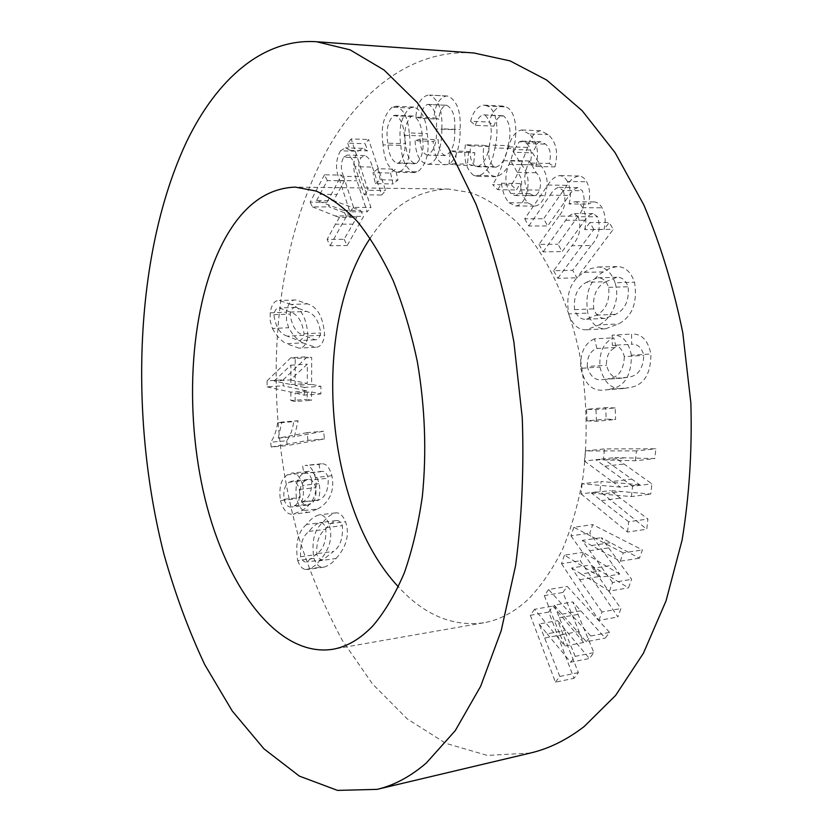 <?xml version="1.0" encoding="UTF-8"?>
<svg xmlns="http://www.w3.org/2000/svg" width="832" height="832" viewBox="0 0 832 832"><rect width="100%" height="100%" fill="white"/><g stroke="black" fill="none" stroke-linecap="round" stroke-linejoin="round"><path stroke-width="0.62" stroke-dasharray="4.16 3.12" d="M370.209 238.222L370.271 238.129C391.186 206.294 417.342 189.925 448.739 189.041L471.318 192.743C486.554 198.578 501.405 208.073 515.871 221.239C544.138 250.484 567.299 297.232 579.155 351.988C586.945 394.326 588.214 436.124 582.972 477.381C578.334 503.63 571.542 527.592 562.598 549.255C552.604 569.223 541.185 585.884 528.33 599.238C514.301 612.206 499.45 620.058 483.787 622.773C452.618 626.933 424.154 614.952 398.382 586.841M530.4 753.033L487.313 755.425L445.723 743.309L407.087 718.765L372.466 683.904L342.576 640.775C325.073 608.639 310.44 574.059 298.657 537.025C260.998 405.881 270.098 249.839 329.711 145.444C363.646 87.485 414.814 48.922 473.834 52.978M311.574 391.945L320.871 393.962L320.902 386.298L311.605 384.353L311.688 357.531L307.362 356.751L283.202 379.818L283.202 385.788L307.268 391.009L307.237 399.329L311.553 400.306L311.574 391.945L295.142 393.099L304.335 395.138L320.871 393.962M390.572 173.025L392.995 183.934L397.956 180.076L395.512 169.114L390.572 173.025L372.986 172.692L375.398 183.674L392.995 183.934M508.05 145.662C506.449 157.321 502.455 164.497 496.08 167.17L493.906 166.598C489.237 162.469 487.718 155.761 489.33 146.484L483.891 145.34C481.894 159.692 484.65 169.801 492.149 175.666L495.945 176.706C505.107 174.065 511.004 164.684 513.635 148.564C517.556 133.567 516.724 111.228 506.033 106.912L502.694 106.07C496.392 106.798 491.878 112.122 489.164 122.044L493.979 126.131C495.716 120.006 498.493 116.532 502.33 115.71L503.942 116.116C510.245 122.741 511.618 132.59 508.05 145.662L489.341 145.059C487.76 156.822 483.808 164.05 477.495 166.754L475.342 166.182L493.906 166.598M511.316 184.922L516.485 189.946L520.302 183.529C521.154 191.776 523.682 198.224 527.883 202.873L534.404 206.097C538.98 205.67 542.495 202.186 544.939 195.634C548.912 183.196 547.373 172.994 540.342 165.006L532.47 152.818L538.21 142.449L540.862 141.762L545.605 144.134C550.347 148.512 551.543 154.96 549.193 163.498L554.923 166.899C558.49 152.589 556.244 141.825 548.184 134.618L540.634 130.718C534.508 132.018 530.161 137.582 527.571 147.41L522.371 161.221C519.501 170.383 515.819 178.277 511.316 184.922L492.627 184.652L497.754 189.717L516.485 189.946M627.474 377.281L622.222 378.113C614.578 379.506 609.326 375.211 606.455 365.196C606.278 355.555 609.544 349.606 616.242 347.37L613.777 337.792C603.699 342.202 599.082 351.946 599.924 367.026C603.97 383.022 611.957 390.166 623.896 388.461L628.836 387.681C643.521 385.809 650.874 374.587 650.905 353.985C647.941 340.08 641.482 333.455 631.54 334.1L631.717 344.261C637.645 343.824 641.67 347.526 643.791 355.368C643.115 369.138 637.676 376.438 627.474 377.281L602.94 379.538C595.348 380.931 590.127 376.584 587.267 366.496L606.455 365.196M615.181 407.93L605.738 407.628L606.154 419.11L615.586 419.494L615.181 407.93L595.982 409.604L586.612 409.292L605.738 407.628M619.705 574.132L583.19 552.313L580.268 560.768L617.864 616.949L620.942 608.556L590.439 565.011L628.524 587.839L631.644 579.332L601.182 537.67L639.402 558.189L642.418 549.931L592.748 524.649L589.805 533.156L619.705 574.132L600.694 577.252L564.418 555.162L583.19 552.313M639.621 484.723L601.078 481.499L600.028 491.514L646.766 529.225L647.92 519.033L610.397 490.578L650.749 494.073L651.903 483.829L614.942 457.59L654.753 458.578L655.866 448.77L604.5 448.906L603.46 458.9L639.621 484.723L620.36 487.115L582.078 483.787L601.078 481.499M286.738 440.783L287.269 445.578L324.459 438.911L323.596 431.215L294.393 436.706L298.106 420.742L293.8 421.626C292.521 429.874 290.17 436.259 286.738 440.783L270.66 442.208L271.19 447.044L287.269 445.578M317.668 508.966C324.927 505.097 335.774 495.404 331.874 475.758C329.555 467.334 326.092 463.341 321.485 463.798L319.051 464.464L320.299 471.765L321.849 471.432C324.657 470.891 326.799 473.148 328.255 478.182C328.463 490.287 325.25 497.567 318.625 500.022L317.762 500.552C319.862 495.862 320.32 490.225 319.134 483.642C316.534 475.072 312.842 471.006 308.079 471.442L303.722 473.117C297.242 476.965 294.85 485.514 296.535 498.774C299.572 508.633 303.878 513.115 309.452 512.21L317.668 508.966L301.33 510.89C308.506 507.01 319.218 497.276 315.338 477.495L331.874 475.758M583.617 642.491L553.041 606.07L548.735 612.04L573.976 678.33L578.396 672.62L557.596 620.63L589.378 658.497L593.913 652.652L572.842 601.931L605.207 638.092L609.627 632.414L567.226 586.435L562.848 592.488L583.617 642.491L564.949 646.079L534.57 609.274L553.041 606.07M336.066 558.49C342.014 551.793 351.312 539.094 345.54 521.706C342.794 515.278 339.456 512.346 335.504 512.907C330.782 514.363 326.581 517.535 322.899 522.444C314.288 529.516 311.293 541.497 313.924 558.376C315.89 563.638 318.417 566.55 321.526 567.102L323.804 567.164C328.266 565.937 332.353 563.046 336.066 558.49L319.602 560.768C325.478 554.05 334.641 541.289 328.91 523.775L345.54 521.706M603.346 271.908C589.898 279.698 584.698 293.426 587.777 313.092C591.448 323.794 597.355 329.035 605.478 328.817L618.55 323.95C632.341 316.503 637.676 302.578 634.535 282.183C630.802 271.742 624.967 266.552 617.032 266.594L609.981 268.216L603.346 271.908L584.064 272.386C570.71 280.228 565.583 294.07 568.651 313.914L587.777 313.092M591.105 245.502L572.676 270.306L576.909 277.815L613.257 229.351L609.222 222.508L604.011 229.507C606.081 221.541 605.426 214.302 602.046 207.802C599.934 204.079 597.262 202.114 594.038 201.906L588.328 204.1C590.502 195.884 589.95 188.448 586.685 181.771C584.626 178.131 582.036 176.207 578.895 175.989C574.246 176.779 570.274 179.889 566.977 185.328L543.639 218.754L547.695 225.961L569.234 195.385C571.605 191.204 574.486 188.625 577.876 187.647L582.348 190.736C585.759 200.314 584.355 208.79 578.126 216.164L557.96 244.182L562.13 251.597L584.906 220.241C587.194 216.549 589.94 214.323 593.143 213.564L597.594 216.757C600.985 228.062 598.822 237.64 591.105 245.502L571.875 245.742L553.613 270.754L572.676 270.306M400.816 145.402C401.918 160.67 406.474 169.728 414.482 172.567L417.737 171.85C426.743 164.33 429.915 151.57 427.232 133.557C426.026 118.674 421.574 109.845 413.868 107.068L410.051 107.983C401.367 115.773 398.289 128.253 400.816 145.402L383.074 144.862C384.197 160.243 388.721 169.364 396.656 172.224L399.87 171.496L417.737 171.85M454.678 129.667C455.333 143.083 452.327 151.726 445.671 155.584L445.505 155.584C440.742 154.014 438.298 148.71 438.194 139.672L433.15 141.357C433.794 155.314 437.965 163.093 445.671 164.694C455.666 164.611 460.543 144.737 460.117 129.532C461.063 111.301 456.914 100.131 447.668 96.023L446.295 96.034C439.15 97.885 435.032 105.154 433.93 117.842L438.88 119.122C439.504 111.478 441.886 106.86 446.004 105.279L446.732 105.269C452.91 108.826 455.562 116.958 454.678 129.667L436.405 128.97C437.07 142.49 434.106 151.206 427.513 155.106L445.671 155.584M468.707 151.434L467.407 164.133L473.481 165.526L474.802 152.755L468.707 151.434L450.341 150.904L449.072 163.706L467.407 164.133M372.445 167.076L381.732 195L385.632 190.486L368.607 139.495L365.186 143.718L367.567 150.873L362.814 148.335L357.77 151.289C352.695 160.264 352.435 170.102 356.97 180.804L367.141 211.848L370.947 207.459L360.818 176.644C357.874 169.853 357.937 163.519 360.984 157.643L364.624 155.511C368.16 156.801 370.77 160.659 372.445 167.076L355.035 166.702L364.26 194.823L381.732 195M344.115 239.283L347.173 245.554L363.594 216.393L360.61 210.444L333.559 200.616L344.438 180.846L341.557 175.094L327.028 202.259L329.316 206.918L356.699 217.443L344.115 239.283L327.101 239.429L330.138 245.742L347.173 245.554M302.806 342.867L315.526 347.287C320.154 347.412 323.19 343.356 324.636 335.13C323.315 317.356 317.616 306.935 307.538 303.878L295.766 299.967C291.002 299.676 287.893 303.753 286.426 312.208L286.52 320.434L288.662 327.746C292.708 335.067 297.419 340.111 302.806 342.867L286.406 343.689L298.979 348.15C303.555 348.286 306.55 344.209 307.975 335.92L324.636 335.13M534.57 609.274L530.306 615.285L548.735 612.04M530.306 615.285L555.433 682.188L573.976 678.33M555.433 682.188L559.811 676.447L578.396 672.62M559.811 676.447L539.105 623.969L557.596 620.63M539.105 623.969L547.113 633.818L565.656 630.375M547.113 633.818L570.7 662.23L589.378 658.497M570.7 662.23L575.193 656.365L593.913 652.652M575.193 656.365L554.216 605.155L572.842 601.931M554.216 605.155L586.373 641.722L605.207 638.092M586.373 641.722L590.762 636.002L609.627 632.414M590.762 636.002L548.621 589.524L567.226 586.435M548.621 589.524L544.284 595.608L562.848 592.488M544.284 595.608L560.165 634.972L578.812 631.478M560.165 634.972L564.949 646.079M328.91 523.775C326.196 517.296 322.878 514.332 318.978 514.894C314.309 516.35 310.159 519.532 306.53 524.462L322.899 522.444M306.53 524.462C298.022 531.565 295.079 543.618 297.7 560.602L313.924 558.376M297.7 560.602C299.655 565.916 302.162 568.849 305.23 569.41L321.526 567.102M305.23 569.41L307.486 569.473C311.896 568.256 315.931 565.354 319.602 560.768M317.044 553.665L306.696 561.985C304.304 562.442 302.276 560.695 300.591 556.733C299.853 544.554 302.661 536.11 309.026 531.409C312.166 527.134 315.713 524.212 319.686 522.631C322.057 522.163 324.095 523.858 325.79 527.706C326.55 540.384 323.638 549.037 317.044 553.665L333.497 551.429L323.014 559.728C320.601 560.186 318.552 558.459 316.846 554.528C316.118 542.422 318.968 534.03 325.416 529.329C328.598 525.086 332.197 522.174 336.201 520.593C338.614 520.125 340.662 521.799 342.378 525.626C343.127 538.21 340.163 546.822 333.497 551.429M300.591 556.733L316.846 554.528M309.026 531.409L325.416 529.329M325.79 527.706L342.378 525.626M315.338 477.495C313.019 469.009 309.598 464.984 305.042 465.431L319.051 464.464M302.64 466.097L303.878 473.45L320.299 471.765M303.878 473.45L305.406 473.117C308.194 472.586 310.305 474.854 311.761 479.929L328.255 478.182M311.761 479.929C311.979 492.107 308.818 499.429 302.266 501.894L318.625 500.022M302.266 501.894L317.762 500.552M301.413 502.414C303.482 497.702 303.93 492.034 302.744 485.41L319.134 483.642M302.744 485.41C300.165 476.767 296.514 472.67 291.803 473.106L287.487 474.781L303.722 473.117M287.487 474.781C281.091 478.639 278.741 487.24 280.426 500.583L296.535 498.774M280.426 500.583C283.442 510.515 287.706 515.029 293.218 514.134L301.33 510.89M289.318 482.175L292.001 481.146C295.173 480.834 297.627 483.59 299.364 489.424C300.31 498.243 298.626 503.734 294.299 505.877L291.398 506.979C288.246 507.447 285.782 504.889 283.982 499.304C283.192 490.35 284.97 484.64 289.318 482.175L305.562 480.459L308.266 479.44C311.48 479.118 313.966 481.853 315.713 487.635C316.659 496.402 314.943 501.862 310.565 504.005L307.622 505.107C304.439 505.575 301.943 503.038 300.134 497.494C299.343 488.592 301.153 482.924 305.562 480.459M299.364 489.424L315.713 487.635M294.299 505.877L310.565 504.005M283.982 499.304L300.134 497.494M271.19 447.044L307.954 440.398L324.459 438.911M307.954 440.398L307.081 432.64L323.596 431.215M307.081 432.64L278.221 438.121L294.393 436.706M278.221 438.121L281.871 422.063L298.106 420.742M281.871 422.063L277.618 422.947L293.8 421.626M277.618 422.947C276.359 431.246 274.05 437.663 270.66 442.208M582.078 483.787L581.048 493.886L600.028 491.514M581.048 493.886L627.515 532.022L646.766 529.225M627.515 532.022L628.638 521.737L647.92 519.033M628.638 521.737L591.344 492.96L610.397 490.578M591.344 492.96L601.526 494.021L620.651 491.608M601.526 494.021L631.415 496.569L650.749 494.073M631.415 496.569L632.559 486.231L651.903 483.829M632.559 486.231L595.816 459.701L614.942 457.59M595.816 459.701L635.357 460.762L654.753 458.578M635.357 460.762L636.449 450.871L655.866 448.77M636.449 450.871L585.437 450.923L604.5 448.906M585.437 450.923L584.407 461.001L603.46 458.9M584.407 461.001L612.186 481.52L631.394 479.19M612.186 481.52L620.36 487.115M564.418 555.162L561.527 563.67L580.268 560.768M561.527 563.67L598.915 620.433L617.864 616.949M598.915 620.433L601.962 611.967L620.942 608.556M601.962 611.967L571.626 567.986L590.439 565.011M571.626 567.986L581.214 573.997L600.09 570.95M581.214 573.997L609.471 591.094L628.524 587.839M609.471 591.094L612.56 582.525L631.644 579.332M612.56 582.525L582.254 540.436L601.182 537.67M582.254 540.436L620.235 561.215L639.402 558.189M620.235 561.215L623.22 552.895L642.418 549.931M623.22 552.895L573.862 527.28L592.748 524.649M573.862 527.28L570.96 535.85L589.805 533.156M570.96 535.85L593.882 568.194L612.862 565.167M593.882 568.194L600.694 577.252M586.612 409.292L587.028 420.867L606.154 419.11M587.028 420.867L596.409 421.273L615.586 419.494M596.409 421.273L595.982 409.604M587.267 366.496C587.08 356.762 590.314 350.771 596.96 348.514L616.242 347.37M596.96 348.514L594.495 338.842L613.777 337.792M594.495 338.842C584.501 343.283 579.925 353.111 580.778 368.326L599.924 367.026M580.778 368.326C584.813 384.467 592.758 391.685 604.614 389.979L628.836 387.681M609.523 389.199C624.104 387.327 631.405 376.012 631.405 355.233L650.905 353.985M631.405 355.233C628.441 341.193 622.014 334.495 612.144 335.14L631.54 334.1M612.144 335.14L612.321 345.384L631.717 344.261M612.321 345.384C618.207 344.958 622.211 348.702 624.343 356.616L643.791 355.368M624.343 356.616C623.678 370.5 618.29 377.863 608.161 378.706M568.651 313.914C572.322 324.709 578.188 330.002 586.248 329.794L599.227 324.896L618.55 323.95M599.227 324.896C610.116 319.446 620.994 301.278 615.046 282.766L634.535 282.183M615.046 282.766C611.322 272.23 605.519 266.978 597.646 267.03L590.637 268.663L584.064 272.386M586.477 282.287L597.501 277.805C602.524 277.618 606.247 280.8 608.691 287.352C609.856 301.184 605.727 310.461 596.315 315.172L585.863 319.28C580.767 319.54 576.992 316.326 574.558 309.65C573.404 296.317 577.377 287.196 586.477 282.287L605.769 281.726L616.876 277.285C621.93 277.087 625.685 280.238 628.129 286.738C629.283 300.446 625.113 309.639 615.638 314.319L605.103 318.396C599.966 318.656 596.17 315.484 593.726 308.859C592.582 295.641 596.596 286.593 605.769 281.726M608.691 287.352L628.129 286.738M596.315 315.172L615.638 314.319M574.558 309.65L593.726 308.859M553.613 270.754L557.825 278.335L576.909 277.815M557.825 278.335L593.85 229.455L613.257 229.351M593.85 229.455L589.836 222.539L609.222 222.508M589.836 222.539L584.667 229.611L604.011 229.507M584.667 229.611C586.716 221.562 586.05 214.261 582.691 207.709L602.046 207.802M582.691 207.709C580.58 203.954 577.928 201.968 574.725 201.76L569.057 203.975L588.328 204.1M569.057 203.975C571.21 195.686 570.658 188.178 567.403 181.449L586.685 181.771M567.403 181.449C565.354 177.788 562.775 175.843 559.666 175.614C555.058 176.415 551.117 179.556 547.851 185.037L524.732 218.764L543.639 218.754M524.732 218.764L528.767 226.023L547.695 225.961M528.767 226.023L550.098 195.187L569.234 195.385M550.098 195.187C552.448 190.965 555.298 188.365 558.657 187.377L563.108 190.497L582.348 190.736M563.108 190.497C566.509 200.158 565.126 208.707 558.948 216.143L578.126 216.164M558.948 216.143L538.97 244.4L557.96 244.182M538.97 244.4L543.119 251.878L562.13 251.597M543.119 251.878L565.687 220.262C567.954 216.538 570.679 214.292 573.851 213.522L578.282 216.746L597.594 216.757M578.282 216.746C581.651 228.145 579.519 237.806 571.875 245.742M497.754 189.717L501.53 183.238L520.302 183.529M501.53 183.238C502.393 191.547 504.899 198.058 509.08 202.738L527.883 202.873M509.08 202.738L515.549 205.993C520.094 205.566 523.578 202.051 525.99 195.447L544.939 195.634M525.99 195.447C529.911 182.905 528.382 172.609 521.383 164.559L513.562 152.266L532.47 152.818M513.562 152.266L514.54 149.552L533.458 150.124M514.54 149.552L519.251 141.814L538.21 142.449M519.251 141.814L521.882 141.107L526.583 143.51L545.605 144.134M526.583 143.51C531.294 147.919 532.49 154.419 530.161 163.041L549.193 163.498M530.161 163.041L535.86 166.462L554.923 166.899M535.86 166.462C539.375 152.017 537.139 141.17 529.131 133.9L548.184 134.618M529.131 133.9L521.633 129.979C515.559 131.29 511.254 136.906 508.695 146.817L503.558 160.742C500.729 169.988 497.078 177.954 492.627 184.652M510.879 193.482C504.941 185.359 504.348 175.635 509.09 164.31L510.526 160.493L517.358 172.39C521.55 176.81 522.631 182.624 520.624 189.831C519.293 193.44 517.379 195.333 514.883 195.52L510.879 193.482L529.703 193.69C523.734 185.63 523.151 175.989 527.946 164.757L529.391 160.971L536.266 172.775C540.488 177.164 541.57 182.926 539.531 190.07C538.19 193.648 536.255 195.53 533.738 195.718L529.703 193.69M509.09 164.31L527.946 164.757M510.526 160.493L529.391 160.971M520.624 189.831L539.531 190.07M475.342 166.182C470.704 162.011 469.186 155.251 470.777 145.902L489.33 146.484M470.777 145.902L465.379 144.747L483.891 145.34M465.379 144.747C463.424 159.224 466.159 169.416 473.616 175.323L492.149 175.666M473.616 175.323L477.37 176.363C486.46 173.701 492.294 164.247 494.874 147.982L513.635 148.564M494.874 147.982C498.742 132.87 497.89 110.334 487.282 105.997L506.033 106.912M487.282 105.997L483.974 105.144C477.724 105.882 473.252 111.259 470.579 121.274L489.164 122.044M470.579 121.274L475.363 125.382L493.979 126.131M475.363 125.382C477.069 119.205 479.825 115.7 483.631 114.868L503.942 116.116M485.222 115.274C491.483 121.95 492.856 131.882 489.341 145.059M375.398 183.674L380.297 179.795L397.956 180.076M380.297 179.795L377.863 168.75L395.512 169.114M377.863 168.75L372.986 172.692M399.87 171.496C409.074 167.721 411.611 147.243 409.219 132.912L427.232 133.557M409.219 132.912C408.002 117.915 403.582 109.023 395.959 106.226L392.174 107.151L410.051 107.983M392.174 107.151C383.594 115.014 380.557 127.587 383.074 144.862M387.868 143.208C385.798 131.061 387.608 121.888 393.328 115.7L395.158 115.253C400.494 117.801 403.541 124.478 404.29 135.294C406.401 147.742 404.55 156.957 398.715 162.947L397.041 163.322C391.654 160.68 388.596 153.982 387.868 143.208L405.662 143.77C403.572 131.706 405.423 122.606 411.206 116.47L413.057 116.022C418.444 118.55 421.502 125.185 422.25 135.918C424.362 148.273 422.479 157.425 416.582 163.363L414.887 163.727C409.458 161.117 406.38 154.461 405.662 143.77M393.328 115.7L411.206 116.47M404.29 135.294L422.25 135.918M398.715 162.947L416.582 163.363M427.513 155.106L427.357 155.095C422.635 153.525 420.212 148.179 420.087 139.069L438.194 139.672M420.087 139.069L415.095 140.774L433.15 141.357M415.095 140.774C415.75 154.825 419.9 162.666 427.534 164.278L445.671 164.694M427.534 164.278C437.434 164.185 442.239 144.165 441.802 128.825L460.117 129.532M441.802 128.825C442.707 110.458 438.578 99.195 429.416 95.066L446.295 96.034M428.054 95.087C420.982 96.949 416.905 104.281 415.844 117.073L433.93 117.842M415.844 117.073L420.742 118.362L438.88 119.122M420.742 118.362C421.356 110.646 423.696 105.997 427.783 104.395L446.004 105.279M427.783 104.395L428.501 104.385C434.626 107.973 437.258 116.158 436.405 128.97M449.072 163.706L455.094 165.11L473.481 165.526M455.094 165.11L456.383 152.235L474.802 152.755M456.383 152.235L450.341 150.904M364.26 194.823L368.118 190.278L385.632 190.486M368.118 190.278L351.198 138.923L368.607 139.495M351.198 138.923L347.818 143.187L365.186 143.718M347.818 143.187L350.178 150.394L367.567 150.873M350.178 150.394L345.478 147.836L340.486 150.81L357.77 151.289M340.486 150.81C335.483 159.848 335.234 169.759 339.737 180.534L349.835 211.806L367.141 211.848M349.835 211.806L353.6 207.376L370.947 207.459M353.6 207.376L343.533 176.342L360.818 176.644M343.533 176.342C340.621 169.51 340.662 163.134 343.668 157.217L360.984 157.643M343.668 157.217L347.277 155.064C350.771 156.364 353.361 160.243 355.035 166.702M330.138 245.742L346.341 216.372L363.594 216.393M346.341 216.372L343.377 210.382L360.61 210.444M343.377 210.382L316.607 200.491L333.559 200.616M316.607 200.491L327.33 180.586L344.438 180.846M327.33 180.586L324.47 174.793L341.557 175.094M324.47 174.793L310.149 202.145L327.028 202.259M310.149 202.145L312.416 206.835L329.316 206.918M312.416 206.835L335.161 215.925L352.29 215.946M335.161 215.925L339.518 217.433L356.699 217.443M339.518 217.433L335.442 224.203L352.57 224.162M335.442 224.203L327.101 239.429M304.335 395.138L304.356 387.431L320.902 386.298M304.356 387.431L295.152 385.455L311.605 384.353M295.152 385.455L295.204 358.457L311.688 357.531M295.204 358.457L290.919 357.666L307.362 356.751M290.919 357.666L267.082 380.858L283.202 379.818M267.082 380.858L267.082 386.859L283.202 385.788M267.082 386.859L290.878 392.153L307.268 391.009M290.878 392.153L290.867 400.525L307.237 399.329M290.867 400.525L295.131 401.513L311.553 400.306M295.131 401.513L295.142 393.099M274.186 380.973L290.919 365.144L290.888 384.55L274.186 380.973L290.399 379.922L307.341 364.177L307.289 383.458L290.399 379.922M290.919 365.144L307.341 364.177M290.888 384.55L307.289 383.458M307.975 335.92C306.644 318.022 300.997 307.538 291.023 304.45L307.538 303.878M291.023 304.45L279.375 300.508C274.664 300.206 271.596 304.314 270.171 312.822L286.426 312.208M270.171 312.822L270.265 321.1L272.397 328.453L288.662 327.746M272.397 328.453C276.411 335.826 281.07 340.902 286.406 343.689M287.3 336.128C280.02 334.027 275.538 326.882 273.832 314.714C274.82 310.107 276.65 307.84 279.313 307.934L290.129 312.073C297.534 313.986 302.182 321.214 304.075 333.746C303.077 338.364 301.236 340.652 298.542 340.621L287.3 336.128L303.722 335.358C296.369 333.268 291.845 326.186 290.129 314.09C291.138 309.504 292.989 307.258 295.693 307.341L306.623 311.459C314.111 313.352 318.802 320.528 320.705 332.977C319.686 337.563 317.814 339.841 315.099 339.81L303.722 335.358M273.832 314.714L290.129 314.09M290.129 312.073L306.623 311.459M304.075 333.746L320.705 332.977M544.669 638.03L563.181 634.566M559.312 617.75L577.97 614.401M562.12 614.141L580.798 610.813M601.234 500.614L620.35 498.139M604.718 466.222L623.906 464.038M605.478 459.93L624.676 457.808M579.706 579.717L598.562 576.628M589.618 550.763L608.587 547.893M591.542 545.522L610.532 542.693M547.851 185.037L566.977 185.328M565.687 220.262L584.906 220.241M521.383 164.559L540.342 165.006M508.695 146.817L527.571 147.41M503.558 160.742L522.371 161.221M517.358 172.39L536.266 172.775M339.737 180.534L356.97 180.804M320.091 194.324L337.085 194.49M483.787 622.773L332.696 649.293M448.739 189.041L295.35 187.117M335.504 512.907L318.978 514.894M323.804 567.164L307.486 569.473M323.014 559.728L306.696 561.985M336.201 520.593L319.686 522.631M321.485 463.798L305.042 465.431M321.849 471.432L305.406 473.117M308.079 471.442L291.803 473.106M309.452 512.21L293.218 514.134M308.266 479.44L292.001 481.146M307.622 505.107L291.398 506.979M623.896 388.461L604.614 389.979M622.222 378.113L602.94 379.538M605.478 328.817L586.248 329.794M617.032 266.594L597.646 267.03M616.876 277.285L597.501 277.805M605.103 318.396L585.863 319.28M594.038 201.906L574.725 201.76M578.895 175.989L559.666 175.614M577.876 187.647L558.657 187.377M593.143 213.564L573.851 213.522M534.404 206.097L515.549 205.993M540.862 141.762L521.882 141.107M540.634 130.718L521.633 129.979M533.738 195.718L514.883 195.52M495.945 176.706L477.37 176.363M502.694 106.07L483.974 105.144M502.33 115.71L483.631 114.868M496.08 167.17L477.495 166.754M413.868 107.068L395.959 106.226M414.482 172.567L396.656 172.224M413.057 116.022L395.158 115.253M414.887 163.727L397.041 163.322M445.505 155.584L427.357 155.095M447.668 96.023L429.416 95.066M446.732 105.269L428.501 104.385M362.814 148.335L345.478 147.836M364.624 155.511L347.277 155.064M295.766 299.967L279.375 300.508M315.526 347.287L298.979 348.15M295.693 307.341L279.313 307.934M315.099 339.81L298.542 340.621"/><path stroke-width="1.25" d="M373.308 625.373C360.547 638.862 347.006 646.828 332.696 649.293C278.21 657.644 226.782 588.099 205.088 498.982C183.321 409.531 189.894 303.618 224.63 239.314C243.131 205.556 266.708 188.157 295.35 187.117L316.046 191.027C330.075 197.226 343.834 207.355 357.313 221.437C370.396 237.723 382.356 257.462 393.182 280.654C403.125 305.552 411.185 332.592 417.352 361.774C425.079 407.285 426.754 452.109 422.365 496.246C418.371 524.295 412.36 549.806 404.342 572.79C395.346 593.923 384.998 611.447 373.308 625.373M398.382 586.841C324.47 508.082 309.91 327.818 370.209 238.222M316.649 41.746L473.834 52.978L510.12 60.913L546.686 80.049L582.182 110.718L615.087 152.641L643.802 204.89C660.442 244.296 673.442 286.915 682.791 332.758L690.862 403C692.214 450.424 689.291 496.142 682.084 540.155L666.016 600.943L643.406 653.245L615.618 695.427L584.074 726.606C566.696 739.939 548.798 748.748 530.4 753.033L377.052 789.37L337.532 790.4L299.395 776.121L263.973 748.852L232.211 710.944L204.714 664.591C188.573 630.271 174.99 593.497 163.966 554.268C128.627 415.542 134.597 252.013 186.846 141.201C216.663 79.726 262.486 38.074 316.649 41.746L350.074 49.847L384.051 70.013L417.321 102.658L448.427 147.597L475.852 203.83C491.899 246.345 504.577 292.386 513.885 341.942L522.267 417.851C524.066 469.061 521.841 518.315 515.58 565.614L501.197 630.677L480.657 686.254L455.239 730.662L426.317 763.006C410.363 776.662 393.942 785.45 377.052 789.37"/></g></svg>
